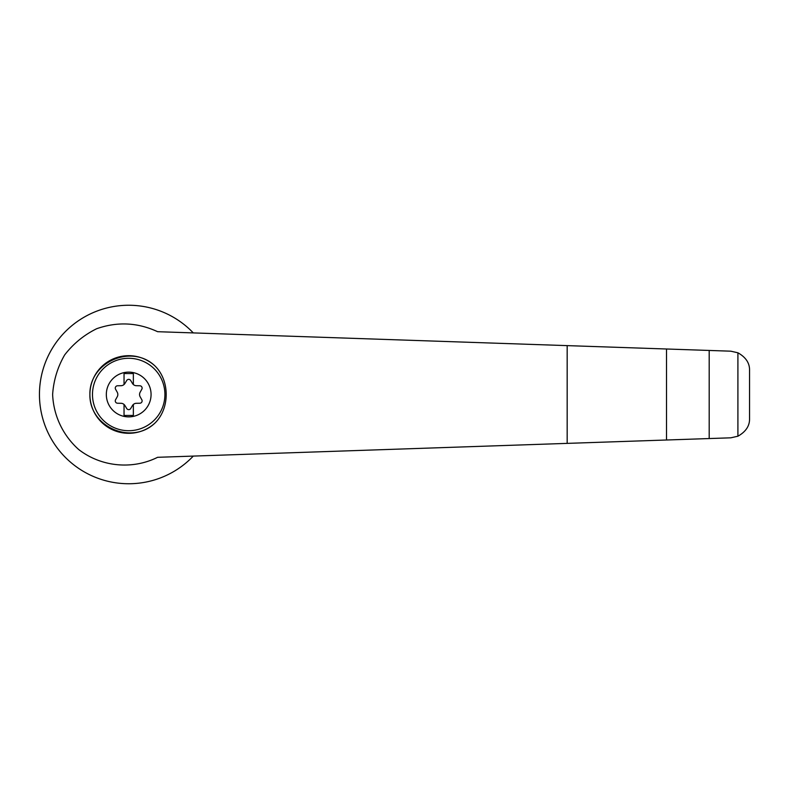 <?xml version="1.0" encoding="UTF-8"?>
<svg xmlns="http://www.w3.org/2000/svg" width="789" height="789" viewBox="0 0 789 789"><rect width="100%" height="100%" fill="white"/><g stroke="black" fill="none" stroke-linecap="round" stroke-linejoin="round"><path stroke-width="1.18" d="M157.613 331.696C137.7 322.474 117.383 321.488 96.672 328.717C83.969 335 73.298 343.738 64.649 354.942C57.587 367.201 53.573 380.387 52.626 394.5C53.534 415.665 62.893 435.41 78.713 449.533C101.11 466.891 132.246 469.958 157.613 457.304L730.811 437.816L737.912 436.209C745.901 431.711 749.787 425.784 749.55 418.426L749.55 370.574C749.787 363.216 745.901 357.289 737.912 352.791L730.811 351.184L157.613 331.696M193.285 332.909A89.246 89.246 0 0 0 66.089 330.897A89.246 89.246 0 0 0 66.089 458.103A89.246 89.246 0 0 0 193.285 456.091M154.92 423.101A38.799 38.799 0 0 1 92.54 408.574A38.799 38.799 0 0 1 154.92 365.899C169.96 380.564 169.951 408.465 154.92 423.101C131.576 445.479 89.177 426.839 89.897 394.5C89.177 362.161 131.576 343.521 154.92 365.899M128.696 372.132A22.368 22.368 0 0 1 148.076 405.684A22.368 22.368 0 0 1 109.326 405.684A22.368 22.368 0 0 1 128.696 372.132M124.041 415.458L133.351 415.458L133.351 404.471A4.655 4.655 0 0 0 132.463 405.546L130.698 408.505A2.328 2.328 0 0 1 126.704 408.505L124.928 405.546A4.655 4.655 0 0 0 124.041 404.471L124.041 415.458M124.041 404.471A4.655 4.655 0 0 0 121.013 403.287L117.571 403.228A2.328 2.328 0 0 1 115.569 399.767L117.245 396.759A4.655 4.655 0 0 0 117.245 392.241L115.569 389.233A2.328 2.328 0 0 1 117.571 385.772L121.013 385.713A4.655 4.655 0 0 0 124.041 384.529L124.041 373.542L133.351 373.542L133.351 384.529A4.655 4.655 0 0 0 136.379 385.713L139.821 385.772A2.328 2.328 0 0 1 141.823 389.233L140.146 392.241A4.655 4.655 0 0 0 140.146 396.759L141.823 399.767A2.328 2.328 0 0 1 139.821 403.228L136.379 403.287A4.655 4.655 0 0 0 133.351 404.471M124.041 384.529A4.655 4.655 0 0 0 124.928 383.454L126.704 380.495A2.328 2.328 0 0 1 130.698 380.495L132.463 383.454A4.655 4.655 0 0 0 133.351 384.529M666.508 440.006L666.508 348.994M709.193 438.556L709.193 350.444M737.912 436.209L737.912 352.791M128.696 358.285A36.215 36.215 0 0 1 160.059 412.608A36.215 36.215 0 0 1 97.333 412.608A36.215 36.215 0 0 1 128.696 358.285M567.173 443.379L567.173 345.621"/></g></svg>
